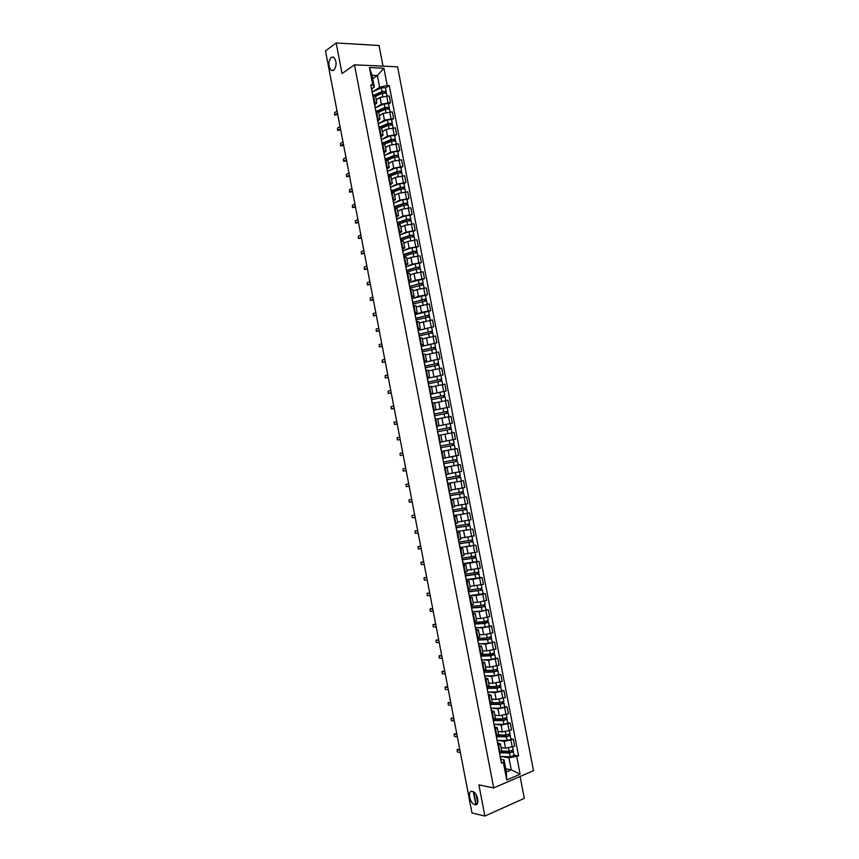 <?xml version="1.0" encoding="UTF-8"?>
<svg xmlns="http://www.w3.org/2000/svg" width="859" height="859" viewBox="0 0 859 859"><rect width="100%" height="100%" fill="white"/><g stroke="black" fill="none" stroke-linecap="round" stroke-linejoin="round"><path stroke-width="1.29" d="M333.711 70.298L331.252 70.374C328.106 66.132 328.084 61.773 331.209 57.263L333.711 57.166C336.857 61.461 336.857 65.842 333.711 70.298M474.93 804.668L474.823 804.636C469.626 803.53 467.135 789.969 472.386 791.397L472.557 791.44C477.754 792.567 480.213 806.204 474.93 804.668M383.039 66.154L379.055 45.495L336.159 42.95L325.497 50.949L471.988 812.968L484.895 816.05L524.301 798.344L520.082 776.493M493.71 787.918L533.503 770.684L397.588 66.83L354.466 64.812L493.71 787.918L478.903 784.879L484.895 816.05M336.159 42.95L342.043 73.563L354.466 64.812M501.065 747.48L505.543 748.189L514.691 746.192L513.36 739.341L504.212 741.328L498.177 740.415M498.66 745.311L499.992 752.237L501.71 750.809L500.378 743.905L498.07 745.548M499.992 752.237L499.401 752.473M511.084 738.998L513.36 739.341M497.887 743.121L500.378 743.905M497.952 731.331L502.408 731.965L511.556 729.978L510.235 723.128L501.087 725.103L495.052 724.287M496.244 736.099L498.564 734.488L497.232 727.584L494.913 729.162M507.97 722.827L510.235 723.128M494.763 726.864L497.232 727.584M494.848 715.193L499.283 715.751L508.431 713.775L507.111 706.925L497.962 708.89L491.928 708.181M493.087 719.724L495.418 718.178L494.086 711.273L491.756 712.787M504.845 706.667L507.111 706.925M491.627 710.618L494.086 711.273M491.735 699.065L496.158 699.537L505.307 697.572L503.986 690.722L494.838 692.676L488.792 692.075M489.941 703.349L492.271 701.867L490.94 694.963L488.599 696.424M501.731 690.507L503.986 690.722M488.492 694.373L490.94 694.963M488.621 682.937L493.034 683.334L502.182 681.38L500.861 674.53L491.713 676.473L485.668 675.979M486.785 686.985L489.136 685.568L487.805 678.664L485.453 680.06M498.617 674.358L500.861 674.53M485.367 678.148L487.805 678.664M485.518 666.809L489.909 667.132L499.058 665.199L497.737 658.348L488.588 660.281L482.533 659.884M483.628 670.632L485.99 669.268L484.659 662.375L482.296 663.706M495.503 658.209L497.737 658.348M482.243 661.913L484.659 662.375M482.414 650.703L486.785 650.939L495.933 649.017L494.612 642.167L485.464 644.089L479.386 643.799M480.482 654.279L482.855 652.98L481.523 646.086L479.15 647.364M492.39 642.07L494.612 642.167M479.118 645.7L481.523 646.086M479.311 634.586L483.671 634.747L492.819 632.836L491.498 625.996L482.35 627.908L476.251 627.725M477.325 637.936L479.709 636.702L478.388 629.808L475.993 631.021M489.276 625.943L491.498 625.996M475.993 629.486L478.388 629.808M476.208 618.491L480.546 618.566L489.694 616.665L488.374 609.826L479.225 611.726L473.094 611.662M474.179 621.594L476.573 620.423L475.252 613.541L472.847 614.69M486.162 609.815L488.374 609.826M472.869 613.272L475.252 613.541M473.105 602.395L477.432 602.395L486.581 600.505L485.26 593.676L476.111 595.555L469.937 595.598M471.033 605.262L473.438 604.156L472.117 597.273L469.701 598.358M483.059 593.698L485.26 593.676M469.744 597.069L472.117 597.273M470.002 586.31L483.467 584.356L482.146 577.516L472.987 579.385L466.759 579.546M467.887 588.941L470.303 587.889L468.982 581.017L466.555 582.037M479.945 577.581L482.146 577.516M466.62 580.877L468.982 581.017M466.899 570.226L480.342 568.207L479.032 561.367L469.873 563.225L463.57 563.515M464.74 572.631L467.167 571.632L465.846 564.76L463.409 565.727M476.842 561.475L479.032 561.367M463.506 564.696L465.846 564.76M463.796 554.152L477.228 552.058L475.918 545.229L460.349 547.484M461.605 556.321L464.043 555.386L462.711 548.514L460.274 549.416M473.738 545.368L475.918 545.229M460.381 548.514L462.711 548.514M460.703 538.078L474.125 535.919L472.804 529.101L457.095 531.463L472.804 529.101M458.459 540.01L460.907 539.141L459.586 532.279L457.128 533.117M457.267 532.333L459.586 532.279M457.772 522.004L471.011 519.792L469.69 512.973L454.014 515.454L469.69 512.973M455.313 523.711L457.783 522.906L456.451 516.044L453.992 516.817M454.153 516.162L456.451 516.044M454.98 505.908L467.897 503.675L466.577 496.846L450.921 499.433M452.178 507.422L454.647 506.681L453.327 499.82L450.846 500.529M450.921 499.423L466.577 496.846M451.039 500.002L453.327 499.82M451.415 489.909L464.783 487.558L463.473 480.739L447.84 483.434M449.042 491.133L451.523 490.457L450.202 483.596L447.711 484.251M447.84 483.402L463.473 480.739M447.926 483.853L450.202 483.596M448.323 473.857L461.68 471.441L460.36 464.633L444.758 467.436M445.896 474.855L448.398 474.243L447.077 467.382L444.575 467.972M458.083 464.987L460.36 464.633M444.812 467.693L447.077 467.382M446.605 457.589L458.577 455.334L457.256 448.527L441.676 451.437M443.491 462.346L442.772 458.599L445.273 458.03L443.953 451.168L441.44 451.705M453.939 449.117L457.256 448.527M441.429 451.63L443.953 451.168M442.138 441.794L455.463 439.239L454.153 432.431L440.839 435.008M439.636 442.321L442.149 441.827L440.828 434.976L438.305 435.449M436.823 426.236L452.36 423.143L451.05 416.347L438.96 418.73M436.501 426.064L439.024 425.624L436.512 426.139M449.16 423.809L452.36 423.143M439.024 425.624L437.703 418.773L435.416 419.149M434.182 414.038L447.872 411.278L447.152 407.574L433.741 410.291L449.257 407.059L447.947 400.262L434.665 402.968M433.365 409.807L435.91 409.442L433.688 409.99M447.013 407.574L449.257 407.059M435.91 409.442L434.59 402.592L432.045 402.935M430.66 394.281L446.154 390.985L444.844 384.188L431.572 386.958M430.23 393.572L432.786 393.25L430.584 393.862M430.67 394.313L446.154 390.985M432.786 393.25L431.465 386.41L428.909 386.7M428.018 382.094L441.676 379.173L440.957 375.469L427.589 378.336L443.061 374.911L441.741 368.114L428.491 370.959M427.106 377.326L429.672 377.08L427.471 377.756M440.968 375.469L443.061 374.911M429.672 377.08L428.351 370.229L425.785 370.465M424.507 362.358L439.958 358.847L438.648 352.05L425.549 354.917M423.981 361.091L426.547 360.909L424.367 361.65M424.507 362.369L439.958 358.847M426.547 360.909L425.237 354.069L422.649 354.23M421.866 350.161L435.492 347.09L434.772 343.396L421.436 346.413L436.855 342.784L435.545 335.998L422.327 338.972M420.846 344.867L423.433 344.738L421.264 345.543M434.783 343.428L436.855 342.784M423.433 344.738L422.113 337.898L419.525 338.006M418.516 330.414L433.763 326.731L432.453 319.945L419.246 322.984M417.721 328.653L420.319 328.578L418.161 329.448M418.354 330.457L433.763 326.731M420.319 328.578L418.999 321.749L416.4 321.792M415.563 314.426L421.501 312.354L430.67 310.69L429.36 303.903L416.164 307.007M414.596 312.44L417.206 312.429L415.069 313.363M428.609 311.398L430.67 310.69M417.206 312.429L415.896 305.6L413.276 305.579M412.588 298.46L418.408 296.301L427.567 294.648L426.257 287.862L417.098 289.515L413.082 291.04M411.472 296.226L414.092 296.28L411.966 297.278M425.516 295.399L427.567 294.648M414.092 296.28L412.782 289.451L410.151 289.376M409.593 282.493L415.316 280.259L424.475 278.617L423.165 271.831L414.006 273.473L410.011 275.073M408.358 280.034L410.989 280.141L408.863 281.204M422.435 279.411L424.475 278.617M410.989 280.141L409.668 273.312L407.037 273.183M406.575 266.537L412.223 264.218L421.382 262.586L420.072 255.799L410.913 257.432L406.93 259.107M405.233 263.842L407.875 264.014L405.77 265.141M419.342 263.423L421.382 262.586M407.875 264.014L406.565 257.185L403.913 256.991M403.558 250.592L409.131 248.187L418.29 246.565L416.991 239.79L407.821 241.4L403.859 243.161M402.109 247.65L404.772 247.886L402.678 249.078M416.261 247.435L418.29 246.565M404.772 247.886L403.451 241.068L400.788 240.799M400.53 234.657L406.039 232.155L415.208 230.545L413.898 223.769L404.739 225.38L400.777 227.206M398.995 231.468L401.658 231.769L399.575 233.014M413.179 231.458L415.208 230.545M401.658 231.769L400.348 224.951L397.674 224.628M397.502 218.734L402.957 216.135L412.116 214.535L410.806 207.771L401.647 209.36L397.706 211.271M395.881 215.298L398.555 215.652L396.482 216.973M410.097 215.491L412.116 214.535M398.555 215.652L397.245 208.834L394.56 208.458M394.464 202.81L399.864 200.126L409.024 198.536L407.724 191.772L398.555 193.35L394.635 195.337M392.756 199.127L395.451 199.546L393.39 200.92M407.026 199.524L409.024 198.536M395.451 199.546L394.131 192.727L391.446 192.287M391.425 186.886L396.783 184.116L405.942 182.537L404.632 175.773L395.473 177.341L391.564 179.402M389.642 182.967L392.348 183.439L390.308 184.889M403.945 183.568L405.942 182.537M392.348 183.439L391.028 176.632L388.332 176.127M388.386 170.984L393.69 168.106L402.86 166.549L401.55 159.785L392.391 161.342L388.493 163.489M386.529 166.818L389.245 167.355L387.216 168.858M400.863 167.623L402.86 166.549M389.245 167.355L387.935 160.547L385.219 159.978M385.347 155.082L390.609 152.118L399.779 150.572L398.469 143.807L389.31 145.354L385.433 147.565M383.425 150.669L386.142 151.259L384.123 152.838M397.792 151.678L399.779 150.572M386.142 151.259L384.832 144.462L382.105 143.84M382.298 139.19L387.527 136.13L396.686 134.595L395.387 127.83L386.217 129.365L382.362 131.663M380.312 134.519L383.039 135.185L381.042 136.817M394.721 135.733L396.686 134.595M383.039 135.185L381.729 128.378L378.991 127.69M379.259 123.299L384.445 120.142L393.615 118.617L392.305 111.863L383.146 113.388L379.302 115.761M377.198 118.392L379.946 119.1L377.949 120.808M391.64 119.809L393.615 118.617M379.946 119.1L378.636 112.304L375.888 111.563M376.21 107.418L381.364 104.164L390.534 102.65L389.224 95.897L380.065 97.411L376.231 99.859M374.094 102.264L376.843 103.037L374.868 104.798M388.569 103.875L390.534 102.65M376.843 103.037L375.533 96.24L372.774 95.435M505.736 768.816L511.266 769.825L508.957 757.831L501.312 756.532M501.022 759.377L504.018 759.893L506.338 771.919L511.266 769.825L520.125 774.217L506.756 779.983L503.342 762.287L504.018 759.893M372.699 78.652L377.391 75.506L372.054 75.291L374.331 87.124L372.785 84.966L370.744 84.891L501.452 763.082L503.342 762.287M372.785 84.966L369.434 67.571L383.919 68.226L387.248 85.46L379.657 87.296L377.391 75.506L383.919 68.226M508.957 757.831L518.6 755.899L389.245 85.535L387.248 85.46M516.742 756.682L520.125 774.217M373.171 91.537L379.657 87.296M374.331 87.124L371.786 88.799M514.208 755.179L518.6 755.899M385.498 87.962L389.245 85.535M477.722 802.789L476.176 794.736M506.756 779.983L506.338 771.919M372.054 75.291L369.434 67.571M499.67 752.366L500.013 755.641M457.697 749.456L459.812 749.606M500.228 756.758L500.357 757.423M500.572 757.037L501.087 761.192M459.93 750.218L457.042 749.724L457.428 752.022L460.37 752.527M499.755 752.334L510.246 752.57L512.92 751.346L514.251 755.405L510.203 756.768L500.185 756.511M499.755 752.795L509.484 753.021L513.532 751.668M511.717 750.873L511.975 752.183M501.667 751.088L509.14 751.26L513.188 749.907L512.64 747.04M512.737 750.444L512.92 751.346M496.513 735.991L496.867 739.288M454.712 733.801L456.795 733.93M497.082 740.447L497.211 741.07M497.425 740.694L497.93 744.839M456.913 734.499L454.035 734.069L454.411 736.356L457.353 736.818M493.356 719.617L493.71 722.945M451.716 718.156L453.788 718.253M493.946 724.137L494.054 724.728M494.279 724.373L494.784 728.496M453.885 718.8L451.018 718.414L451.394 720.701L454.336 721.12M496.566 736.238L507.121 736.367L509.795 735.175L511.126 739.212L507.078 740.544L497.082 740.394M496.652 736.678L506.348 736.807L510.407 735.476M508.592 734.649L508.85 735.98M498.392 734.95L506.015 735.036L510.063 733.715L509.505 730.805M509.612 734.23L509.795 735.175M493.463 720.153L503.997 720.175L506.681 719.015L508.002 723.031L503.943 724.33L494.236 724.287M493.549 720.572L503.224 720.594L507.282 719.294M505.457 718.425L505.726 719.788M494.999 718.822L502.88 718.822L506.95 717.533L506.381 714.57M506.488 718.027L506.681 719.015M490.21 703.253L490.564 706.613M448.731 702.512L450.771 702.587M490.8 707.827L490.908 708.385M491.133 708.052L491.638 712.154M450.868 703.102L448.011 702.769L448.377 705.056L451.319 705.422M487.053 686.889L487.418 690.282M445.735 686.867L447.764 686.932M487.987 691.742L488.492 695.822M447.85 687.415L445.005 687.125L445.359 689.412L448.301 689.723M492.883 666.938L493.517 670.224L483.907 670.535L484.272 673.961M442.75 671.244L444.758 671.276M484.841 675.432L485.346 679.501M444.844 671.727L442.009 671.491L442.342 673.778L445.284 674.036M490.371 704.079L500.872 703.983L503.567 702.855L504.888 706.85L500.818 708.127L491.155 708.181M490.446 704.466L500.099 704.391L504.169 703.124M502.332 702.222L502.601 703.607M491.488 702.705L499.755 702.619L503.825 701.363L503.245 698.346M503.363 701.824L503.567 702.855M487.268 688.005L497.748 687.801L500.443 686.706L501.763 690.679L497.694 691.924L488.052 692.086M487.343 688.37L496.974 688.188L501.044 686.953M499.208 686.019L499.476 687.425M487.805 686.609L496.642 686.427L500.711 685.192L500.121 682.132M500.239 685.632L500.443 686.706M484.175 671.942L494.634 671.62L497.93 670.782L498.649 674.519L494.569 675.732L484.959 676.001M484.24 672.286L493.85 671.996L497.93 670.782M496.083 669.816L496.362 671.244M493.517 670.224L497.586 669.021L496.996 665.918M497.114 669.451L497.329 670.568M480.75 654.182L481.126 657.64M439.765 655.61L441.741 655.632M481.706 659.132L482.2 663.18M441.827 656.051L439.003 655.868L439.325 658.144L442.267 658.359M481.072 655.879L494.816 654.622L495.536 658.359L491.455 659.54L481.856 659.916M481.137 656.201L490.736 655.804L494.816 654.622M492.959 653.624L493.238 655.073M480.804 654.451L490.392 654.043L494.473 652.861L493.861 649.715M494 653.269L494.226 654.429M477.604 637.85L477.98 641.329M436.791 639.998L438.734 639.987M478.56 642.833L479.054 646.87M438.809 640.374L435.996 640.245L436.308 642.521L439.26 642.682M477.98 639.826L488.395 639.279L491.112 638.301L492.411 642.199L488.331 643.359L478.753 643.831M478.044 640.127L487.611 639.622L491.692 638.473M489.845 637.442L490.124 638.913M477.701 638.377L487.268 637.861L491.359 636.712L490.736 633.523M490.876 637.099L491.112 638.301M474.458 621.508L474.844 625.019M433.806 624.386L435.728 624.353M475.424 626.555L475.907 630.56M435.803 624.708L433 624.633L433.301 626.909L436.243 627.016M474.887 623.784L488.578 622.335L489.297 626.05L485.217 627.188L475.661 627.768M474.941 624.053L484.497 623.451L488.578 622.335M486.72 621.261L487.01 622.754M474.608 622.303L484.154 621.691L488.245 620.574L487.622 617.331M487.762 620.928L487.998 622.184M471.312 605.187L471.698 608.73M430.831 608.773L432.732 608.72M472.289 610.266L472.772 614.26M432.786 609.042L429.994 609.02L430.284 611.297L433.237 611.35M471.795 607.742L482.157 606.969L484.895 606.067L486.183 609.911L482.092 611.017L472.557 611.694M471.849 607.989L481.373 607.292L485.464 606.196M483.596 605.09L483.896 606.604M471.516 606.239L481.04 605.52L485.131 604.435L484.497 601.15M484.637 604.768L484.895 606.067M468.166 588.866L468.563 592.442M427.846 593.172L429.725 593.097M469.154 593.999L469.626 597.971M429.779 593.386L426.998 593.419L427.277 595.684L430.219 595.695M468.713 591.711L482.361 590.058L483.069 593.784L469.465 595.641M468.756 591.937L482.361 590.058M480.482 588.93L480.782 590.466M468.413 590.187L482.017 588.297L481.373 584.968M481.523 588.619L481.781 589.95M465.02 572.545L465.428 576.153M424.872 577.581L426.719 577.484M466.018 577.731L466.491 581.683M426.773 577.742L424.002 577.828L424.271 580.093L427.213 580.05M465.621 575.68L478.678 573.844L479.966 577.656L466.373 579.589M465.664 575.884L479.247 573.93M477.368 572.77L477.668 574.327M465.32 574.134L478.903 572.18L478.259 568.798M478.409 572.47L478.678 573.844M461.874 556.245L462.282 559.875L476.133 557.813L475.295 556.321M421.898 561.99L423.723 561.872M462.883 561.464L463.355 565.405M423.766 562.097L421.007 562.226L421.254 564.492L424.206 564.406M462.529 559.66L475.575 557.749M463.28 563.536L476.852 561.528L476.133 557.813M474.254 556.611L474.555 558.2M462.228 558.092L475.8 556.052L475.134 552.627M458.727 539.935L459.146 543.607M418.924 546.41L420.717 546.26M459.748 545.207L460.22 549.126M420.76 546.464L418.011 546.646L418.258 548.912L421.2 548.761M459.168 543.683L473.03 541.696L473.749 545.422L460.188 547.505M459.2 543.833L473.03 541.696M471.14 540.472L471.441 542.072M459.136 542.05L472.686 539.946L472.021 536.467M472.182 540.193L472.471 541.664M455.592 523.646L456.011 527.34M415.949 530.83L417.721 530.658M456.612 528.961L457.085 532.859M417.753 530.83L415.015 531.066L415.251 533.332L418.193 533.138M456.075 527.673L469.916 525.59L470.635 529.305M456.108 527.802L469.916 525.59M468.026 524.323L468.338 525.955M456.054 526.019L469.583 523.84L468.907 520.318M469.078 524.065L469.368 525.579M452.457 507.358L452.886 511.084M412.986 515.26L414.725 515.067M453.488 512.726L453.949 516.603M414.747 515.207L412.019 515.497L412.245 517.752L415.187 517.505M452.994 511.674L466.813 509.494L467.532 513.21M453.015 511.781L466.813 509.494M464.912 508.195L465.234 509.849M452.961 509.999L466.48 507.744L465.793 504.169M465.965 507.937L466.265 509.494M449.311 491.08L449.751 494.827M410.011 499.702L411.729 499.476M450.363 496.491L450.814 500.346M411.751 499.584L409.024 499.927L409.238 502.182L412.191 501.892M449.912 495.686L463.71 493.399L464.429 497.114M449.933 495.761L463.71 493.399M461.798 492.067L462.121 493.742M449.869 493.979L463.377 491.649L462.679 488.03M451.426 489.931L452.382 489.78M462.851 491.82L463.162 493.42M446.175 474.802L446.616 478.581M407.048 484.143L408.734 483.896M447.228 480.256L447.679 484.1M408.744 483.971L406.039 484.369L406.243 486.623L409.185 486.269M446.83 479.698L460.607 477.314L461.326 481.019M446.841 479.752L460.607 477.314M458.695 475.95L459.017 477.647M446.787 477.969L460.274 475.564L459.565 471.902M448.334 473.9L450.234 473.577M459.748 475.714L460.07 477.357M405.749 468.37L403.043 468.81L405.738 468.327M444.103 464.032L444.554 467.865M403.043 468.81L403.247 471.065L406.189 470.668M443.749 463.72L457.503 461.229L458.223 464.944L444.747 467.393M443.759 463.753L457.503 461.229M455.581 459.833L455.914 461.551M443.706 461.959L457.171 459.479L456.451 455.775L452.317 456.601L453.037 460.317M445.241 457.868L449.772 457.052M450.911 456.848L452.317 456.601M456.644 459.608L456.967 461.304M439.915 442.31L440.366 446.111M400.058 453.262L402.742 452.747L400.058 453.262L400.24 455.517L403.193 455.066M454.4 445.155L440.678 447.754L454.4 445.155L455.12 448.86L441.666 451.394M452.478 443.727L452.811 445.467M439.948 442.256L440.968 442.063M440.624 445.961L454.067 443.405L453.348 439.701M453.541 443.512L453.874 445.241M400.197 439.486L397.513 440.012L400.187 439.464M438.573 435.352L437.575 431.658M399.746 437.167L397.073 437.714L397.513 440.012M440.109 435.105L440.656 434.998M437.875 431.712L451.308 429.092L452.017 432.796M436.823 426.279L446.111 424.4L446.82 428.115L437.263 430.026L449.633 427.599L449.708 429.382M446.82 428.115L450.964 427.331L450.771 429.178M446.111 424.4L450.256 423.627L450.964 427.331M449.375 427.642L450.438 427.449M434.396 413.641L433.387 409.926M397.202 423.927L394.528 424.475L397.191 423.874M435.449 419.138L434.45 415.434M396.751 421.576L394.088 422.177L394.528 424.475M434.794 415.724L448.205 413.029L448.924 416.722M437.736 418.945L442.02 418.065M443.684 417.721L448.892 416.733M434.182 414.07L446.53 411.536L446.605 413.286M447.872 411.278L447.668 413.093M446.272 411.568L447.346 411.407M431.272 397.449L430.262 393.712M394.206 408.369L392.552 408.766M432.324 402.892L431.325 399.22M393.755 405.996L391.103 406.651L391.253 408.905L394.195 408.293M431.712 399.736L445.112 396.965L445.81 400.616M434.654 402.935L436.501 402.538M431.111 398.125L443.437 395.484L443.502 397.191M431.1 398.061L444.769 395.215L444.565 397.019M443.169 395.505L444.253 395.376M428.147 381.256L427.138 377.509M391.221 392.821L389.546 393.25M429.189 386.657L428.201 383.017M390.759 390.416L388.118 391.124L388.268 393.379L391.199 392.713M428.63 383.769L442.009 380.924L442.707 384.521M431.572 386.937L432.496 386.722M428.04 382.169L440.334 379.431L440.399 381.106M441.676 379.173L441.472 380.945M440.076 379.442L441.161 379.356M425.033 365.075L424.013 361.317M388.236 377.284L386.55 377.745M426.064 370.422L425.076 366.814M387.763 374.846L385.133 375.598L385.272 377.853L388.204 377.144M425.559 367.792L438.917 364.882L439.604 368.425M424.969 366.235L437.242 363.389L437.295 365.032M424.947 366.127L438.584 363.132L438.369 364.882M436.984 363.389L438.069 363.336M421.909 348.894L420.899 345.125M385.251 361.746L383.543 362.24M422.929 354.187L421.962 350.622M384.778 359.287L382.148 360.093L382.287 362.348L385.219 361.575M422.478 351.836L435.824 348.84L436.501 352.34M421.898 350.3L434.149 347.347L434.203 348.969M435.492 347.09L435.266 348.818M433.881 347.337L434.976 347.315M418.795 332.734L417.775 328.933M382.266 346.22L380.548 346.746M419.804 337.974L418.838 334.43M381.783 343.729L379.173 344.577L379.291 346.832L382.223 346.016M419.407 335.88L432.732 332.809L433.398 336.266M418.827 334.366L431.057 331.327L431.1 332.905M418.795 334.215L432.399 331.059L432.174 332.766M430.788 331.306L431.894 331.306M415.681 316.563L414.661 312.762M379.281 330.694L377.541 331.252M416.679 321.76L415.724 318.249M378.798 328.17L376.188 329.083L376.306 331.338L379.238 330.468M416.325 319.924L429.64 316.788L430.295 320.192M416.024 318.367L427.965 315.296L428.007 316.842M415.767 318.259L429.307 315.038L429.081 316.724M415.284 314.512L428.587 311.345L429.307 315.038M427.696 315.264L428.802 315.307M412.567 300.403L411.547 296.58M376.296 315.178L374.545 315.768M413.555 305.546L412.599 302.078M375.802 312.622L373.214 313.589L373.321 315.844L376.242 314.92M413.254 303.979L426.547 300.768L427.202 304.129M412.964 302.443L422.875 299.555L424.883 299.286L424.904 300.79M412.921 302.25L426.214 299.018L425.989 300.682M412.213 298.567L425.506 295.324L426.214 299.018M424.604 299.243L425.72 299.308M409.453 284.254L408.433 280.421M373.311 299.662L371.55 300.296M410.441 289.354L409.485 285.907M372.817 297.085L370.229 298.094L370.336 300.349L373.257 299.372M410.183 288.044L423.466 284.758L424.099 288.066M409.893 286.53L419.783 283.524L421.79 283.277L421.812 284.748M409.85 286.305L423.122 283.008L422.896 284.651M409.142 282.632L422.413 279.315L423.122 283.008M421.522 283.223L422.639 283.32M406.339 268.115L405.308 264.261M370.336 284.157L368.554 284.812M407.316 273.151L406.371 269.747M369.832 281.548L367.255 282.611L367.351 284.866L370.272 283.835M407.112 272.11L416.185 269.254L420.373 268.749L421.007 272.013M406.833 270.628L416.69 267.503L418.709 267.267L418.72 268.706M406.779 270.381L415.853 267.514L420.04 267.009L419.804 268.62M406.071 266.709L415.133 263.81L419.332 263.316L420.04 267.009M418.43 267.203L419.557 267.342M403.236 251.977L402.205 248.111M367.351 268.663L365.558 269.35M404.192 256.97L403.258 253.598M366.847 266.022L364.28 267.128L364.366 269.393L367.287 268.309M404.041 256.186L413.093 253.233L417.291 252.75L417.914 255.961M403.762 254.726L413.608 251.494L415.616 251.268L415.627 252.675M403.709 254.457L412.76 251.483L416.959 251.011L416.712 252.6M403 250.785L412.052 247.789L416.239 247.317L416.959 251.011M415.337 251.193L416.475 251.365M400.122 235.849L399.091 231.962M364.377 253.169L362.562 253.888M401.078 240.788L400.144 237.449M363.862 250.495L361.306 251.655L361.392 253.92L364.302 252.782M400.981 240.273L410.011 237.213L414.21 236.762L414.811 239.919M400.702 238.834L410.516 235.495L412.535 235.28L412.535 236.655M400.648 238.534L409.668 235.463L413.866 235.022L413.619 236.59M399.94 234.861L408.959 231.769L413.158 231.329L413.866 235.022M412.256 235.194L413.394 235.398M397.019 219.721L395.978 215.824M361.392 237.685L359.577 238.426M397.964 224.607L397.03 221.3M360.877 234.979L358.332 236.193L358.407 238.458L361.317 237.267M397.91 224.36L406.919 221.192L411.117 220.774L411.719 223.888M397.642 222.943L407.434 219.496L409.453 219.292L409.442 220.634M397.577 222.621L406.586 219.453L410.785 219.034L410.538 220.58M396.869 218.959L405.867 215.759L410.076 215.341L410.785 219.034M409.174 219.195L410.312 219.432M393.916 203.604L392.864 199.685M358.418 222.202L356.592 222.975M394.839 208.447L393.927 205.172M357.892 219.464L355.368 220.731L355.433 222.996L358.332 221.751M394.872 208.447L403.827 205.183L408.036 204.796L408.626 207.857M394.582 207.062L404.353 203.497L406.371 203.315L406.361 204.625M394.506 206.718L403.494 203.443L407.703 203.057L407.445 204.582M393.809 203.046L402.785 199.75L406.994 199.363L407.703 203.057M406.082 203.207L407.23 203.476M390.802 187.487L389.761 183.558M355.443 206.718L353.597 207.524M391.725 192.276L390.813 189.034M354.917 203.959L352.394 205.28L352.458 207.545L355.358 206.246M392.542 192.266L400.745 189.184L404.954 188.819L405.545 191.836M391.521 191.181L401.271 187.52L403.29 187.337L403.268 188.615M391.446 190.816L400.412 187.445L404.621 187.079L404.364 188.583M390.738 187.155L399.703 183.751L403.913 183.397L404.621 187.079M403 187.23L404.159 187.52M387.473 171.714L387.366 171.156M387.699 171.381L386.657 167.441M352.469 191.256L350.612 192.083M388.612 176.127L387.71 172.917M351.932 188.465L349.42 189.828L349.484 192.094L352.373 190.752M390.007 176.159L397.663 173.196L401.872 172.852L402.452 175.827M388.461 175.311L398.189 171.532L400.208 171.381L400.187 172.616M388.386 174.925L397.33 171.446L401.54 171.113L401.282 172.595M387.677 171.263L396.611 167.763L400.831 167.43L401.54 171.113M399.918 171.252L401.078 171.575M384.381 155.629L384.263 155.039M384.596 155.286L383.543 151.324M349.495 175.794L347.627 176.643M385.498 159.978L384.607 156.8M348.958 172.97L346.456 174.388L346.51 176.653L349.398 175.257M387.323 160.107L394.582 157.208L398.801 156.896L399.36 159.817M385.401 159.452L395.108 155.565L397.126 155.415L397.094 156.617M385.326 159.044L394.238 155.458L398.469 155.157L398.2 156.606M384.585 155.393L393.529 151.775L397.749 151.474L398.469 155.157M396.837 155.275L398.007 155.64M381.278 139.555L381.16 138.933M381.493 139.19L380.44 135.217M346.531 160.332L344.642 161.213M382.395 143.829L381.503 140.693M345.984 157.487L343.493 158.947L343.536 161.224L346.413 159.763M384.51 144.097L391.5 141.22L395.72 140.94L396.278 143.807M382.341 143.593L392.026 139.598L394.056 139.459L394.013 140.629M382.266 143.163L391.156 139.48L395.387 139.201L395.108 140.629M381.289 139.609L390.448 135.797L394.678 135.518L395.387 139.201M393.766 139.319L394.936 139.706M378.185 123.481L378.057 122.826M378.4 123.105L377.337 119.111M343.557 144.881L341.667 145.794M379.281 127.701L378.4 124.587M342.999 142.003L340.518 143.517L340.561 145.794L343.439 144.28M381.6 128.141L388.418 125.242L392.649 124.995L393.186 127.808M379.399 127.701L388.944 123.632L390.974 123.513L390.931 124.652M379.206 127.282L388.075 123.503L392.305 123.256L392.037 124.662M378.228 123.739L387.366 119.82L391.597 119.573L392.305 123.256M390.684 123.352L391.865 123.782M375.082 107.418L374.953 106.731M375.297 107.031L374.234 103.016M340.583 129.43L337.984 130.375M376.178 111.573L375.297 108.492M340.024 126.52L337.555 128.098L337.587 130.375L340.465 128.807M378.604 112.218L385.337 109.276L389.567 109.05L390.104 111.82M376.94 111.595L385.874 107.686L387.903 107.579L387.849 108.674M376.145 111.423L385.004 107.536L389.234 107.311L388.955 108.696M375.179 107.869L384.284 103.853L388.526 103.638L389.234 107.311M387.602 107.407L388.794 107.858M371.99 91.365L371.85 90.646M372.205 90.957L371.142 86.931M337.619 113.989L335.01 114.956L337.49 113.334M373.064 95.446L372.194 92.396M337.05 111.058L334.591 112.679L334.623 114.956L336.127 114.966M375.555 96.326L382.255 93.309L386.496 93.116L387.022 95.843M374.341 95.542L382.792 91.73L384.832 91.645L384.768 92.708M373.321 95.456L381.922 91.569L386.163 91.376L385.874 92.74M372.119 92.02L381.213 87.886L385.455 87.704L386.163 91.376M384.531 91.462L385.723 91.945M380.065 97.411L381.364 104.164M383.146 113.388L384.445 120.142M386.217 129.365L387.527 136.13M389.31 145.354L390.609 152.118M392.391 161.342L393.69 168.106M395.473 177.341L396.783 184.116M398.555 193.35L399.864 200.126M401.647 209.36L402.957 216.135M404.739 225.38L406.039 232.155M407.821 241.4L409.131 248.187M410.913 257.432L412.223 264.218M414.006 273.473L415.316 280.259M417.098 289.515L418.408 296.301M420.191 305.568L421.501 312.354M423.294 321.62L424.604 328.417M426.386 337.684L427.696 344.48M429.489 353.747L430.799 360.555M432.582 369.832L433.902 376.629M435.685 385.906L436.995 392.713M438.788 402.001L440.098 408.809M441.891 418.086L443.201 424.904M444.994 434.192L446.315 441.011M448.097 450.299L449.418 457.117M451.211 466.416L452.521 473.234M454.314 482.533L455.635 489.351M457.428 498.66L458.738 505.489M460.531 514.788L461.852 521.617M463.645 530.926L464.966 537.766M466.759 547.076L468.08 553.915M469.873 563.225L471.194 570.065M472.987 579.385L474.308 586.225M476.111 595.555L477.432 602.395M479.225 611.726L480.546 618.566M482.35 627.908L483.671 634.747M485.464 644.089L486.785 650.939M488.588 660.281L489.909 667.132M491.713 676.473L493.034 683.334M494.838 692.676L496.158 699.537M497.962 708.89L499.283 715.751M501.087 725.103L502.408 731.965M504.212 741.328L505.543 748.189M376.521 111.573L377.831 118.392M379.624 127.701L380.945 134.53M382.738 143.829L384.048 150.658M385.841 159.967L387.162 166.807M388.955 176.116L390.276 182.956M392.069 192.266L393.39 199.105M395.183 208.426L396.504 215.265M398.297 224.596L399.618 231.436M401.411 240.767L402.731 247.607M404.535 256.948L405.856 263.788M407.649 273.13L408.97 279.98M410.774 289.322L412.095 296.172M413.898 305.514L415.219 312.375M417.023 321.717L418.344 328.578M420.148 337.931L421.468 344.792M423.272 354.144L424.593 361.005M426.397 370.369L427.718 377.241M429.521 386.604L430.842 393.465M432.657 402.839L433.978 409.711M435.781 419.074L437.102 425.957M438.917 435.33L440.238 442.202M442.052 451.587L443.373 458.459M445.177 467.844L446.508 474.726M448.312 484.111L449.644 491.004M451.458 500.389L452.779 507.282M454.594 516.667L455.925 523.561M457.729 532.956L459.06 539.849M460.875 549.255L462.196 556.149M464.01 565.555L465.342 572.459M467.156 581.865L468.488 588.769M470.303 598.175L471.634 605.08M473.449 614.496L474.78 621.411M476.595 630.828L477.926 637.743M479.741 647.16L481.072 654.075M482.887 663.502L484.229 670.417M486.044 679.856L487.375 686.77M489.19 696.209L490.532 703.124M492.347 712.562L493.678 719.488M495.503 728.937L496.835 735.862M373.407 95.456L374.728 102.275M389.718 111.82L391.028 118.585M392.799 127.808L394.109 134.584M395.892 143.807L397.191 150.583M398.973 159.817L400.283 166.592M402.066 175.827L403.376 182.602M405.158 191.847L406.468 198.633M408.25 207.878L409.56 214.653M411.343 223.909L412.653 230.695M414.435 239.951L415.745 246.737M417.528 255.993L418.838 262.779M420.62 272.045L421.93 278.831M423.723 288.098L425.033 294.895M426.826 304.161L428.136 310.958M429.919 320.235L431.229 327.032M433.022 336.309L434.332 343.117M436.125 352.394L437.435 359.202M439.228 368.479L440.538 375.297M442.331 384.585L443.652 391.393M445.434 400.681L446.755 407.499M448.548 416.787L449.858 423.605M451.651 432.904L452.972 439.722M454.765 449.032L456.075 455.85M457.879 465.159L459.189 471.978M460.993 481.287L462.303 488.116M464.096 497.425L465.417 504.265M467.221 513.575L468.531 520.414M470.335 529.735L471.655 536.564M473.449 545.894L474.769 552.734M476.562 562.054L477.883 568.905M479.687 578.236L481.008 585.076M482.812 594.407L484.132 601.257M485.926 610.599L487.257 617.449M489.05 626.791L490.371 633.641M492.175 642.983L493.495 649.844M495.299 659.197L496.631 666.047M498.435 675.399L499.755 682.261M501.559 691.624L502.88 698.485M504.695 707.848L506.015 714.709M507.819 724.083L509.151 730.945M510.955 740.318L512.275 747.19M386.636 95.832L387.935 102.597M473.76 792.03L476.187 804.625M457.042 749.724L458.072 749.316M509.484 753.021L510.203 756.768M508.539 748.135L509.14 751.26M454.035 734.069L455.066 733.661M451.018 718.414L452.059 718.027M506.348 736.807L507.078 740.544M505.403 731.889L506.015 735.036M503.224 720.594L503.943 724.33M502.268 715.644L502.88 718.822M448.011 702.769L449.053 702.394M445.005 687.125L446.046 686.76M442.009 671.491L443.04 671.137M500.099 704.391L500.818 708.127M499.143 699.398L499.755 702.619M496.974 688.188L497.694 691.924M496.008 683.173L496.642 686.427M493.85 671.996L494.569 675.732M439.003 655.868L440.044 655.524M490.736 655.804L491.455 659.54M489.748 650.725L490.392 654.043M435.996 640.245L437.038 639.912M487.611 639.622L488.331 643.359M486.623 634.511L487.268 637.861M433 624.633L434.042 624.31M484.497 623.451L485.217 627.188M483.499 618.308L484.154 621.691M429.994 609.02L431.046 608.709M481.373 607.292L482.092 611.017M480.374 602.105L481.04 605.52M426.998 593.419L428.04 593.118M478.259 591.121L478.978 594.857M477.25 585.913L477.915 589.36M424.002 577.828L425.044 577.527M475.145 574.972L475.865 578.698M474.136 569.721L474.802 573.211M421.007 562.226L422.048 561.947M472.031 558.822L472.751 562.548M471.011 553.54L471.688 557.061M418.011 546.646L419.063 546.378M468.917 542.684L469.637 546.41M467.887 537.369L468.574 540.923M415.015 531.066L416.067 530.808M465.803 526.546L466.523 530.271M464.773 521.198L465.471 524.785M412.019 515.497L413.072 515.239M462.69 510.418L463.409 514.144M461.659 505.038L462.357 508.657M409.024 499.927L410.087 499.691M459.586 494.301L460.306 498.016M458.545 488.878L459.243 492.54M406.039 484.369L407.091 484.132M456.473 478.184L457.192 481.899M455.431 472.729L456.14 476.423M453.369 462.067L454.089 465.793M450.266 445.971L450.986 449.687M449.214 440.495L449.923 444.21M447.163 429.876L447.883 433.58M444.06 413.78L444.779 417.495M443.008 408.315L443.716 412.03M391.543 408.938L392.606 408.755M440.957 397.696L441.666 401.378M439.905 392.23L440.624 395.945M388.558 393.411L389.621 393.239M437.854 381.621L438.562 385.272M436.802 376.156L437.521 379.871M385.573 377.896L386.647 377.735M434.761 365.547L435.449 369.155M433.709 360.093L434.418 363.797M382.588 362.38L383.662 362.23M431.658 349.484L432.345 353.06M430.606 344.029L431.325 347.734M379.603 346.864L380.687 346.725M428.566 333.421L429.242 336.964M427.514 327.977L428.222 331.681M376.629 331.359L377.702 331.241M425.463 317.379L426.139 320.879M424.41 311.924L425.13 315.629M373.654 315.865L374.728 315.747M422.37 301.326L423.036 304.795M421.318 295.883L422.037 299.576M370.669 300.382L371.754 300.274M419.278 285.285L419.944 288.721M418.226 279.841L418.945 283.545M367.695 284.887L368.779 284.791M416.185 269.254L416.84 272.647M415.133 263.81L415.853 267.514M364.721 269.415L365.805 269.329M413.093 253.233L413.748 256.583M412.052 247.789L412.76 251.483M361.746 253.942L362.831 253.867M410.011 237.213L410.645 240.531M408.959 231.769L409.668 235.463M358.772 238.469L359.857 238.405M406.919 221.192L407.553 224.478M405.867 215.759L406.586 219.453M355.798 223.007L356.893 222.953M403.827 205.183L404.46 208.436M402.785 199.75L403.494 203.443M352.834 207.556L353.919 207.513M400.745 189.184L401.368 192.395M399.703 183.751L400.412 187.445M349.86 192.105L350.955 192.072M397.663 173.196L398.275 176.363M396.611 167.763L397.33 171.446M346.896 176.664L347.992 176.643M394.582 157.208L395.183 160.343M393.529 151.775L394.238 155.458M343.922 161.224L345.017 161.213M391.5 141.22L392.091 144.323M390.448 135.797L391.156 139.48M340.959 145.794L342.054 145.794M388.418 125.242L389.009 128.313M387.366 119.82L388.075 123.503M337.995 130.364L339.09 130.375M385.337 109.276L385.916 112.304M384.284 103.853L385.004 107.536M382.255 93.309L382.835 96.305M381.213 87.886L381.922 91.569M331.252 70.374L333.442 70.47M474.823 804.636L477.432 803.487M475.811 804.711L473.32 791.762M441.698 451.566L440.978 447.818M437.51 429.844L436.791 426.107M444.06 391.511L444.769 395.215M437.865 359.427L438.584 363.132M431.68 327.365L432.399 331.059"/></g></svg>
